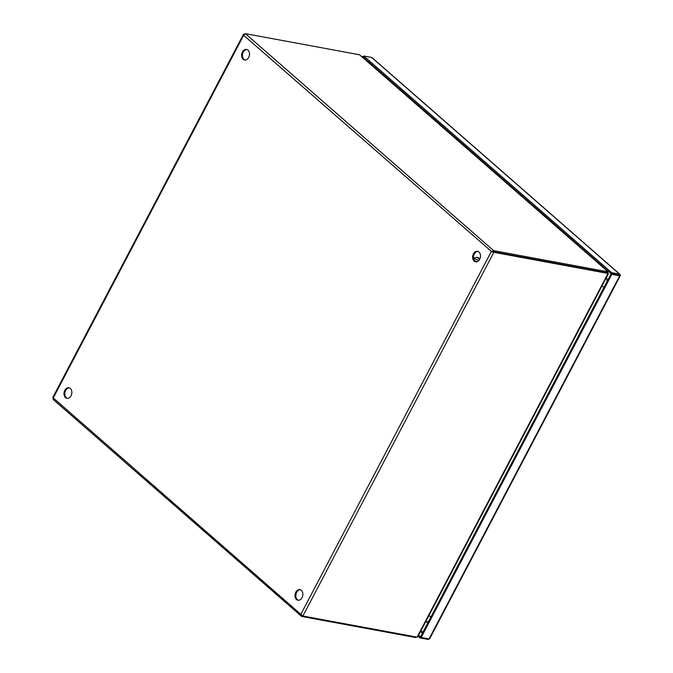 <?xml version="1.0" encoding="UTF-8"?>
<svg xmlns="http://www.w3.org/2000/svg" width="673" height="673" viewBox="0 0 673 673"><rect width="100%" height="100%" fill="white"/><g stroke="black" fill="none" stroke-linecap="round" stroke-linejoin="round"><path stroke-width="1.01" d="M476.804 261.822A2.902 2.095 -79.5 0 0 475.643 260.981L474.499 260.771M247.967 50.122A5.367 3.878 -79.5 0 0 246.545 49.415A5.367 3.878 -79.5 0 0 242.028 52.94A5.367 3.878 -79.5 0 0 243.172 59.266A5.367 3.878 -79.5 0 0 244.593 59.973A5.367 3.878 -79.5 0 0 249.111 56.448A5.367 3.878 -79.5 0 0 247.967 50.122M246.957 49.524A5.367 3.878 -79.5 0 0 242.768 53.377A5.367 3.878 -79.5 0 0 243.996 59.426A5.367 3.878 -79.5 0 0 245.014 60.023M70.329 388.481A5.367 3.878 -79.5 0 0 68.907 387.774A5.367 3.878 -79.5 0 0 64.389 391.299A5.367 3.878 -79.5 0 0 65.525 397.625A5.367 3.878 -79.5 0 0 66.955 398.323A5.367 3.878 -79.5 0 0 71.473 394.799A5.367 3.878 -79.5 0 0 70.329 388.481M69.319 387.884A5.367 3.878 -79.5 0 0 65.13 391.728A5.367 3.878 -79.5 0 0 66.358 397.777A5.367 3.878 -79.5 0 0 67.376 398.374M478.966 252.013A5.367 3.878 -79.5 0 0 477.544 251.307A5.367 3.878 -79.5 0 0 473.026 254.831A5.367 3.878 -79.5 0 0 474.162 261.158A5.367 3.878 -79.5 0 0 475.592 261.856A5.367 3.878 -79.5 0 0 480.11 258.331A5.367 3.878 -79.5 0 0 478.966 252.013M477.956 251.416A5.367 3.878 -79.5 0 0 473.767 255.26A5.367 3.878 -79.5 0 0 474.995 261.309A5.367 3.878 -79.5 0 0 476.013 261.906M301.327 590.364A5.367 3.878 -79.5 0 0 299.906 589.657A5.367 3.878 -79.5 0 0 295.388 593.182A5.367 3.878 -79.5 0 0 296.524 599.508A5.367 3.878 -79.5 0 0 297.954 600.215A5.367 3.878 -79.5 0 0 302.471 596.69A5.367 3.878 -79.5 0 0 301.327 590.364M300.309 589.767A5.367 3.878 -79.5 0 0 296.128 593.611A5.367 3.878 -79.5 0 0 297.357 599.66A5.367 3.878 -79.5 0 0 298.375 600.257M53.024 399.325L301.63 616.443L300.839 614.323L302.892 616.022L493.839 252.325L491.231 251.685L493.671 250.659L493.124 251.702L493.839 252.325L607.122 273.28A5.367 3.407 -48.8 0 1 607.946 273.591L607.231 272.969A5.367 3.407 131.2 0 0 606.407 272.658L493.124 251.702L606.415 272.658A5.367 1.464 27.7 0 0 607.214 272.742L607.761 271.699A5.367 1.464 -152.3 0 1 606.962 271.614L493.671 250.659L245.376 33.65L243.651 35.307L244.114 34.071L243.424 34.39L52.73 397.608M53.167 397.768L53.327 399.434M491.231 251.685L300.839 614.323L53.26 397.945L243.651 35.307L491.862 251.803M607.946 273.591L417.151 637.003A5.367 3.407 -48.8 0 1 416.175 636.978L302.892 616.022M245.376 33.65L358.659 54.606A5.367 1.464 -152.3 0 1 359.651 54.858L608.081 271.825L359.651 54.858M302.11 615.534L301.63 616.443L414.913 637.398A5.367 1.464 27.7 0 0 415.721 637.482L415.998 636.944M417.151 637.003L417.824 636.7L608.392 273.726M607.761 271.699L607.753 273.12L607.324 273.045M416.688 637.028L415.721 637.482M618.773 275.459L611.126 273.718L420.482 636.851L418.606 635.219M362.94 57.575L363.218 57.045L611.126 273.718L618.992 275.173M362.225 56.953L362.503 56.423L363.21 57.045L363.765 56.002L611.673 272.674L611.126 273.718L611.841 274.34L421.189 637.474L420.482 636.851L419.935 637.895L418.059 636.254M362.503 56.423L363.454 56.599M429.088 638.938A1.842 1.169 -48.8 0 1 427.792 639.35L419.935 637.895M421.189 637.474L429.054 638.929A1.842 0.505 27.7 0 0 429.618 638.845A1.842 0.505 27.7 0 0 429.618 638.702M611.673 272.674L619.539 274.13A1.842 1.169 -48.8 0 1 619.926 274.315A1.842 1.169 -48.8 0 1 620.212 275.03L619.64 275.291L620.27 275.568A1.842 0.505 -152.3 0 1 620.262 275.72A1.842 0.505 -152.3 0 1 619.707 275.795L611.841 274.34M619.926 274.315L372.018 57.642A1.842 1.169 131.2 0 0 371.622 57.457L363.765 56.002M619.64 275.291L620.212 275.03M428.726 621.154A10.734 7.756 100.5 0 1 425.412 622.247M606.55 277.242A10.734 7.756 100.5 0 1 606.987 281.617M479.815 259.046A6.705 4.846 -79.5 0 0 477.359 257.423A6.705 4.846 -79.5 0 0 477.064 257.38M479.588 259.492A6.705 4.846 -79.5 0 0 476.77 257.313L479.849 258.97M473.556 258.491L479.016 260.333M606.962 271.614L606.415 272.658L607.122 273.28M415.233 636.801L414.913 637.398M422.812 632.41L420.936 630.769M369.527 63.338L369.805 62.808M368.854 62.74L369.124 62.21M422.425 633.142L420.558 631.501M619.707 275.795L429.054 638.929M371.622 57.457L619.539 274.13M428.81 615.77A5.367 1.464 27.7 0 0 431.048 616.72M604.102 287.11A5.367 1.464 -152.3 0 1 601.864 286.16M473.498 258.121L476.77 257.313M607.29 273.011L608.232 273.65M608.156 273.625L607.677 273.499M429.618 638.845L620.262 275.72"/></g></svg>
